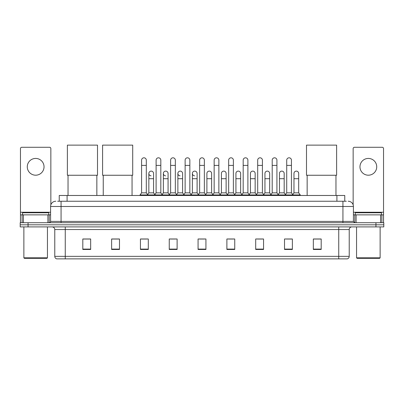 <?xml version="1.0" encoding="UTF-8"?>
<svg xmlns="http://www.w3.org/2000/svg" width="404" height="404" viewBox="0 0 404 404"><rect width="100%" height="100%" fill="white"/><g stroke="black" fill="none" stroke-linecap="round" stroke-linejoin="round"><path stroke-width="0.61" d="M59.236 201.243L59.236 195.475L344.764 195.475L344.764 201.243M57.782 201.243L346.339 201.243M57.661 201.243L61.065 201.243L61.065 206.479L50.586 206.479L50.586 221.412A1.308 1.308 0 0 1 49.278 222.72M55.828 201.243A5.237 5.237 0 0 0 50.586 206.479M348.172 201.243A5.237 5.237 0 0 1 353.414 206.479L353.414 221.412L354.722 222.72M28.058 222.72L20.2 222.72L20.2 224.816L28.058 224.816L20.2 224.816L20.2 226.912L28.058 226.912L28.058 224.816L375.942 224.816L28.058 224.816L28.058 222.72L375.942 222.72L375.942 224.816L383.8 224.816L375.942 224.816L375.942 226.912L28.058 226.912M375.942 226.912L383.8 226.912L383.8 222.72L375.942 222.72M349.223 256.358C349.147 257.611 348.521 258.449 347.334 258.873L338.744 258.873L338.744 256.358L349.223 256.358L349.223 229.533A2.621 2.621 0 0 1 351.839 226.912M338.744 258.873L56.666 258.873A2.621 2.621 0 0 1 54.777 256.358L54.777 229.533C54.626 227.942 53.752 227.068 52.161 226.912M321.19 249.465L321.19 238.986L313.332 238.986L313.332 249.465L321.19 249.465M292.375 249.465L292.375 238.986L284.517 238.986L284.517 249.465L292.375 249.465M263.56 249.465L263.56 238.986L255.702 238.986L255.702 249.465L263.56 249.465M234.744 249.465L234.744 238.986L226.886 238.986L226.886 249.465L234.744 249.465M90.668 249.465L90.668 238.986L82.81 238.986L82.81 249.465L90.668 249.465M119.483 249.465L119.483 238.986L111.625 238.986L111.625 249.465L119.483 249.465M148.298 249.465L148.298 238.986L140.441 238.986L140.441 249.465L148.298 249.465M177.114 249.465L177.114 238.986L169.256 238.986L169.256 249.465L177.114 249.465M205.929 249.465L205.929 238.986L198.071 238.986L198.071 249.465L205.929 249.465M257.429 239.042L262.671 239.042M286.456 239.042L291.693 239.042M170.357 239.042L175.594 239.042M141.329 239.042L146.571 239.042M228.406 239.042L233.643 239.042M199.379 239.042L204.621 239.042M119.483 239.042L111.625 239.042M90.668 239.042L82.81 239.042M321.19 239.042L313.332 239.042M35.658 158.434A8.383 8.383 0 0 0 27.275 166.817A8.383 8.383 0 0 0 35.658 175.2A8.383 8.383 0 0 0 44.036 166.817A8.383 8.383 0 0 0 35.658 158.434M47.904 222.72L47.904 214.862L23.407 214.862L23.407 222.72M50.848 204.843L50.848 148.586A1.308 1.308 0 0 0 49.54 147.278L21.771 147.278A1.308 1.308 0 0 0 20.463 148.586L20.463 214.862L23.407 214.862M47.904 214.862L50.586 214.862M20.463 222.72L20.463 214.862M46.92 258.348L24.391 258.348L23.866 257.823L47.445 257.823L46.92 258.348M23.866 226.912L23.866 257.823M47.445 226.912L47.445 257.823M48.753 214.862L48.753 212.767L22.558 212.767L22.558 214.862M68.034 175.255L68.034 195.475M96.849 175.255L96.849 195.475M67.377 145.127L97.505 145.127L97.505 175.255L67.377 175.255L67.377 145.127M103.242 175.255L103.242 195.475M132.058 175.255L132.058 195.475M102.586 145.127L132.714 145.127L132.714 175.255L102.586 175.255L102.586 145.127M307.151 175.255L307.151 195.475M335.966 175.255L335.966 195.475M306.495 145.127L336.623 145.127L336.623 175.255L306.495 175.255L306.495 145.127M141.592 165.403L146.309 165.403L146.309 192.859L141.592 192.859L141.592 160.166A2.358 2.358 0 0 1 144.097 157.812A2.358 2.358 0 0 1 146.309 160.166A2.358 2.358 0 0 0 144.097 157.812M141.592 192.859L140.021 194.955L140.021 195.475M146.309 192.859L147.879 194.955L140.021 194.955M156.106 192.859L156.106 165.403L160.822 165.403L160.822 192.859L156.106 192.859L154.535 194.955L147.879 194.955L147.879 195.475M156.106 165.403L156.106 160.166A2.358 2.358 0 0 1 158.61 157.812A2.358 2.358 0 0 1 160.822 160.166A2.358 2.358 0 0 0 158.61 157.812M160.822 192.859L162.393 194.955L154.535 194.955L154.535 195.475M170.619 192.859L170.619 165.403L175.331 165.403L175.331 192.859L170.619 192.859L169.044 194.955L162.393 194.955L162.393 195.475M170.619 165.403L170.619 160.166A2.358 2.358 0 0 1 173.124 157.812A2.358 2.358 0 0 1 175.331 160.166A2.358 2.358 0 0 0 173.124 157.812M175.331 192.859L176.907 194.955L169.044 194.955L169.044 195.475M185.128 192.859L185.128 165.403L189.845 165.403L189.845 192.859L185.128 192.859L183.557 194.955L176.907 194.955L176.907 195.475M185.128 165.403L185.128 160.166A2.358 2.358 0 0 1 187.638 157.812A2.358 2.358 0 0 1 189.845 160.166A2.358 2.358 0 0 0 187.638 157.812M189.845 192.859L191.415 194.955L183.557 194.955L183.557 195.475M199.642 192.859L199.642 165.403L204.358 165.403L204.358 192.859L199.642 192.859L198.071 194.955L191.415 194.955L191.415 195.475M199.642 165.403L199.642 160.166A2.358 2.358 0 0 1 202.146 157.812A2.358 2.358 0 0 1 204.358 160.166A2.358 2.358 0 0 0 202.146 157.812M204.358 192.859L205.929 194.955L198.071 194.955L198.071 195.475M214.155 192.859L214.155 165.403L218.872 165.403L218.872 192.859L214.155 192.859L212.585 194.955L205.929 194.955L205.929 195.475M214.155 165.403L214.155 160.166A2.358 2.358 0 0 1 216.66 157.812A2.358 2.358 0 0 1 218.872 160.166A2.358 2.358 0 0 0 216.66 157.812M218.872 192.859L220.443 194.955L212.585 194.955L212.585 195.475M228.669 192.859L228.669 165.403L233.381 165.403L233.381 192.859L228.669 192.859L227.093 194.955L220.443 194.955L220.443 195.475M228.669 165.403L228.669 160.166A2.358 2.358 0 0 1 231.174 157.812A2.358 2.358 0 0 1 233.381 160.166A2.358 2.358 0 0 0 231.174 157.812M233.381 192.859L234.956 194.955L227.093 194.955L227.093 195.475M243.178 192.859L243.178 165.403L247.894 165.403L247.894 192.859L243.178 192.859L241.607 194.955L234.956 194.955L234.956 195.475M243.178 165.403L243.178 160.166A2.358 2.358 0 0 1 245.688 157.812A2.358 2.358 0 0 1 247.894 160.166A2.358 2.358 0 0 0 245.688 157.812M247.894 192.859L249.465 194.955L241.607 194.955L241.607 195.475M257.691 192.859L257.691 165.403L262.408 165.403L262.408 192.859L257.691 192.859L256.121 194.955L249.465 194.955L249.465 195.475M257.691 165.403L257.691 160.166A2.358 2.358 0 0 1 260.196 157.812A2.358 2.358 0 0 1 262.408 160.166A2.358 2.358 0 0 0 260.196 157.812M262.408 192.859L263.979 194.955L256.121 194.955L256.121 195.475M272.205 192.859L272.205 165.403L276.922 165.403L276.922 192.859L272.205 192.859L270.635 194.955L263.979 194.955L263.979 195.475M272.205 165.403L272.205 160.166A2.358 2.358 0 0 1 274.71 157.812A2.358 2.358 0 0 1 276.922 160.166A2.358 2.358 0 0 0 274.71 157.812M276.922 192.859L278.492 194.955L270.635 194.955L270.635 195.475M286.719 192.859L286.719 165.403L291.435 165.403L291.435 192.859L286.719 192.859L285.148 194.955L278.492 194.955L278.492 195.475M286.719 165.403L286.719 160.166A2.358 2.358 0 0 1 289.224 157.812A2.358 2.358 0 0 1 291.435 160.166A2.358 2.358 0 0 0 289.224 157.812M291.435 192.859L293.006 194.955L285.148 194.955L285.148 195.475M298.687 192.859L298.687 178.709L293.976 178.709L293.976 192.859L298.687 192.859L300.263 194.955L293.006 194.955L293.006 195.475M151.056 175.826A2.358 2.358 0 0 1 148.849 173.473A2.358 2.358 0 0 1 151.354 171.119A2.358 2.358 0 0 1 153.565 173.473L153.565 178.709L148.849 178.709L148.849 173.473M153.565 178.709L153.565 192.859L148.849 192.859L148.849 178.709M148.849 192.859L147.576 194.551M153.565 192.859L154.833 194.551M165.569 175.826A2.358 2.358 0 0 1 163.362 173.473A2.358 2.358 0 0 1 165.867 171.119A2.358 2.358 0 0 1 168.074 173.473L168.074 178.709L163.362 178.709L163.362 173.473M168.074 178.709L168.074 192.859L163.362 192.859L163.362 178.709M163.362 192.859L162.09 194.551M168.074 192.859L169.347 194.551M180.083 175.826A2.358 2.358 0 0 1 177.871 173.473A2.358 2.358 0 0 1 180.381 171.119A2.358 2.358 0 0 1 182.588 173.473L182.588 178.709L177.871 178.709L177.871 173.473M182.588 178.709L182.588 192.859L177.871 192.859L177.871 178.709M177.871 192.859L176.604 194.551M182.588 192.859L183.86 194.551M194.597 175.826A2.358 2.358 0 0 1 192.385 173.473A2.358 2.358 0 0 1 194.89 171.119A2.358 2.358 0 0 1 197.102 173.473L197.102 178.709L192.385 178.709L192.385 173.473M197.102 178.709L197.102 192.859L192.385 192.859L192.385 178.709M192.385 192.859L191.117 194.551M197.102 192.859L198.374 194.551M206.898 173.473A2.358 2.358 0 0 1 209.403 171.119A2.358 2.358 0 0 1 211.615 173.473L211.615 178.709L206.898 178.709L206.898 173.473M211.615 178.709L211.615 192.859L206.898 192.859L206.898 178.709M206.898 192.859L205.626 194.551M211.615 192.859L212.883 194.551M221.412 173.473A2.358 2.358 0 0 1 223.917 171.119A2.358 2.358 0 0 1 226.129 173.473L226.129 178.709L221.412 178.709L221.412 173.473M226.129 178.709L226.129 192.859L221.412 192.859L221.412 178.709M221.412 192.859L220.14 194.551M226.129 192.859L227.396 194.551M235.926 173.473A2.358 2.358 0 0 1 238.431 171.119A2.358 2.358 0 0 1 240.638 173.473L240.638 178.709L235.926 178.709L235.926 173.473M240.638 178.709L240.638 192.859L235.926 192.859L235.926 178.709M235.926 192.859L234.653 194.551M240.638 192.859L241.91 194.551M250.435 173.473A2.358 2.358 0 0 1 252.944 171.119A2.358 2.358 0 0 1 255.151 173.473L255.151 178.709L250.435 178.709L250.435 173.473M255.151 178.709L255.151 192.859L250.435 192.859L250.435 178.709M250.435 192.859L249.167 194.551M255.151 192.859L256.424 194.551M264.948 173.473A2.358 2.358 0 0 1 267.453 171.119A2.358 2.358 0 0 1 269.665 173.473L269.665 178.709L264.948 178.709L264.948 173.473M269.665 178.709L269.665 192.859L264.948 192.859L264.948 178.709M264.948 192.859L263.681 194.551M269.665 192.859L270.933 194.551M279.462 173.473A2.358 2.358 0 0 1 281.967 171.119A2.358 2.358 0 0 1 284.179 173.473L284.179 178.709L279.462 178.709L279.462 173.473M284.179 178.709L284.179 192.859L279.462 192.859L279.462 178.709M279.462 192.859L278.189 194.551M284.179 192.859L285.446 194.551M293.976 178.709L293.976 173.473A2.358 2.358 0 0 1 296.48 171.119A2.358 2.358 0 0 1 298.687 173.473L298.687 178.709M293.976 192.859L292.703 194.551M300.263 194.955L300.263 195.475M368.342 158.434A8.383 8.383 0 0 0 359.964 166.817A8.383 8.383 0 0 0 368.342 175.2A8.383 8.383 0 0 0 376.725 166.817A8.383 8.383 0 0 0 368.342 158.434M380.593 222.72L380.593 214.862L356.096 214.862L356.096 222.72M380.593 214.862L383.537 214.862L383.537 148.586A1.308 1.308 0 0 0 382.229 147.278L354.459 147.278A1.308 1.308 0 0 0 353.152 148.586L353.152 204.843M353.414 214.862L356.096 214.862M383.537 214.862L383.537 222.72M379.609 258.348L357.08 258.348L356.555 257.823L380.134 257.823L379.609 258.348M356.555 226.912L356.555 257.823M380.134 226.912L380.134 257.823M381.442 214.862L381.442 212.767L355.247 212.767L355.247 214.862M67.094 201.243L67.094 195.475M336.906 201.243L336.906 195.475M61.065 222.72L61.065 221.412L353.414 221.412M50.586 221.412L61.065 221.412L61.065 206.479L342.935 206.479L342.935 222.72M353.414 206.479L342.935 206.479L342.935 201.243M338.744 226.912L338.744 229.533L54.777 229.533M349.223 229.533L338.744 229.533L338.744 256.358L65.256 256.358L65.256 258.873M54.777 256.358L65.256 256.358L65.256 226.912M205.929 249.101L198.071 249.101M177.114 249.101L169.256 249.101M148.298 249.101L140.441 249.101M119.483 249.101L111.625 249.101M90.668 249.101L82.81 249.101M234.744 249.101L226.886 249.101M263.56 249.101L255.702 249.101M292.375 249.101L284.517 249.101M321.19 249.101L313.332 249.101M50.586 212.241L20.463 212.241M49.192 214.862L49.192 222.72M20.483 214.862L20.483 222.72M22.119 222.72L22.119 214.862M383.537 212.241L353.414 212.241M383.517 222.72L383.517 214.862M381.881 214.862L381.881 222.72M354.808 222.72L354.808 214.862M146.309 165.403L146.309 160.166M160.822 165.403L160.822 160.166M175.331 165.403L175.331 160.166M189.845 165.403L189.845 160.166M204.358 165.403L204.358 160.166M218.872 165.403L218.872 160.166M233.381 165.403L233.381 160.166M247.894 165.403L247.894 160.166M262.408 165.403L262.408 160.166M276.922 165.403L276.922 160.166M291.435 165.403L291.435 160.166"/></g></svg>
